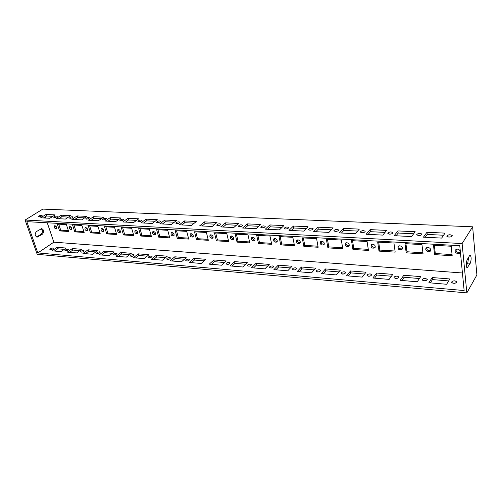 <?xml version="1.0" encoding="UTF-8"?>
<svg xmlns="http://www.w3.org/2000/svg" width="502" height="502" viewBox="0 0 502 502"><rect width="100%" height="100%" fill="white"/><g stroke="black" fill="none" stroke-linecap="round" stroke-linejoin="round"><path stroke-width="0.75" d="M68.379 230.638L60.717 230.161L58.715 224.162M71.999 229.056L70.318 226.64M99.898 232.608L91.615 232.087L89.663 225.906M103.807 231.002L101.975 228.46M133.538 234.704L124.565 234.145L122.676 227.764M137.774 233.072C136.444 232.677 135.778 231.792 135.772 230.418M169.519 236.95L159.787 236.342L157.967 229.747M174.119 235.269C172.644 234.942 171.916 234.026 171.929 232.52M208.104 239.354L197.518 238.695L195.793 231.874M460.227 252.048C457.717 252.889 456.262 252.054 455.854 249.55M422.929 252.757L406.971 251.766L405.923 243.696M402.372 248.741C400.025 249.262 398.745 248.358 398.544 246.024M368.28 249.35L353.791 248.446L352.542 240.69M349.248 245.666C347.083 245.924 345.96 244.976 345.878 242.83M317.973 246.212L304.77 245.39L303.352 237.923M300.303 242.799C298.32 242.842 297.322 241.882 297.309 239.912M271.507 243.313L259.446 242.56L257.884 235.369M255.06 240.119C253.259 240.006 252.368 239.046 252.38 237.245M228.46 240.627L217.41 239.937L215.734 232.997M233.7 238.845C231.987 238.67 231.133 237.716 231.158 235.99M249.582 241.945L238.042 241.224L236.417 234.158M277.248 241.437C275.353 241.399 274.412 240.433 274.418 238.55M294.291 244.731L281.672 243.947L280.179 236.624M324.286 244.204C322.209 244.355 321.154 243.395 321.111 241.337M342.621 247.75L328.791 246.884L327.455 239.278M375.258 247.179C372.999 247.555 371.8 246.626 371.662 244.386M395.03 251.019L379.826 250.071L378.677 242.165M430.672 250.366C428.237 251.038 426.876 250.165 426.581 247.743M452.064 254.577L435.29 253.529L434.362 245.296M193.27 236.423C191.72 236.141 190.948 235.206 190.967 233.631M188.47 238.13L178.323 237.496L176.547 230.794M155.633 234.152C154.233 233.788 153.537 232.89 153.537 231.447C155.413 232.194 155.984 233.304 155.262 234.779C153.072 234.792 152.263 233.75 152.84 231.648L153.556 231.447M151.221 235.808L141.878 235.225L140.02 228.736M120.505 232.018C119.25 231.604 118.61 230.738 118.591 229.42M116.439 233.637L107.817 233.097L105.897 226.816M87.643 230.016L85.892 227.538M83.884 231.604L75.921 231.108L73.945 225.022M56.839 228.128L55.226 225.774M213.118 237.615C211.486 237.377 210.677 236.436 210.702 234.785M462.11 243.558L466.835 292.904L476.9 274.945L472.633 226.804L42.839 209.096L25.1 220.033L462.11 243.558L472.633 226.804M59.587 230.907L68.661 231.478L66.396 224.595L57.31 224.087L59.587 230.907L60.717 230.161M70.06 226.597C71.748 227.35 72.275 228.397 71.642 229.728C69.722 229.546 69.025 228.542 69.546 226.722L70.06 226.597M90.498 232.859L100.168 233.474L97.959 226.371L88.277 225.825L90.498 232.859L91.615 232.087M101.812 228.441C103.569 229.194 104.115 230.267 103.437 231.654C101.423 231.535 100.689 230.512 101.235 228.592L101.812 228.441M123.473 234.949L133.796 235.601L131.662 228.266L121.315 227.682L123.473 234.949L124.565 234.145M135.722 230.412C137.548 231.158 138.106 232.257 137.397 233.7C135.27 233.668 134.492 232.633 135.057 230.594L135.722 230.412M158.72 237.176L169.77 237.873L167.724 230.292L156.643 229.671L158.72 237.176L159.787 236.342M172.01 232.52C173.905 233.261 174.483 234.384 173.748 235.884C171.502 235.959 170.667 234.911 171.238 232.74L172.01 232.52M196.483 239.567L208.343 240.314L206.404 232.47L194.506 231.805L196.483 239.567L197.518 238.695M457.466 249.105C459.725 249.645 460.566 250.831 459.989 252.663C458.621 255.098 453.795 252.337 455.402 250.04L457.466 249.105M406.193 252.826L423.067 253.893L421.95 244.599L405.001 243.646L406.193 252.826L406.971 251.766M399.768 245.754C401.989 246.344 402.767 247.542 402.089 249.35C399.172 250.473 397.822 249.513 398.036 246.469L399.768 245.754M352.931 249.456L368.449 250.442L367.087 241.512L351.507 240.634L352.931 249.456L353.791 248.446M346.782 242.673C348.946 243.313 349.668 244.512 348.934 246.262C346.142 247.084 344.943 246.074 345.326 243.232L346.782 242.673M303.848 246.356L318.168 247.26L316.599 238.67L302.229 237.86L303.848 246.356L304.77 245.39M297.95 239.837C300.052 240.514 300.723 241.7 299.964 243.395C297.309 243.966 296.23 242.924 296.72 240.27L297.95 239.837M258.474 243.483L271.72 244.323L269.982 236.047L256.691 235.3L258.474 243.483L259.446 242.56M252.801 237.214C254.84 237.917 255.474 239.09 254.702 240.722C252.192 241.085 251.213 240.031 251.753 237.559L252.801 237.214M216.393 240.822L228.692 241.6L226.816 233.618L214.48 232.928L216.393 240.822L217.41 239.937M231.478 235.978C233.486 236.693 234.101 237.848 233.336 239.448C230.895 239.73 229.954 238.676 230.518 236.279L231.478 235.978M237.044 242.127L249.801 242.937L247.994 234.81L235.193 234.089L237.044 242.127L238.042 241.224M274.939 238.5C277.01 239.19 277.662 240.37 276.897 242.033C274.318 242.497 273.289 241.449 273.81 238.883L274.939 238.5M280.725 244.894L294.492 245.76L292.835 237.333L279.018 236.555L280.725 244.894L281.672 243.947M321.876 241.23C324.016 241.889 324.706 243.081 323.959 244.807C321.236 245.491 320.094 244.461 320.54 241.719L321.876 241.23M327.9 247.875L342.797 248.816L341.329 240.063L326.369 239.222L327.9 247.875L328.791 246.884M372.722 244.185C374.919 244.8 375.665 245.999 374.956 247.781C372.101 248.741 370.827 247.756 371.135 244.813L372.722 244.185M379.01 251.107L395.181 252.129L393.938 243.018L377.692 242.108L379.01 251.107L379.826 250.071M427.986 247.392C430.233 247.957 431.042 249.155 430.409 250.975C428.984 253.272 424.454 250.36 426.098 248.214L427.986 247.392M434.556 254.621L452.176 255.738L451.204 246.244L433.502 245.246L434.556 254.621L435.29 253.529M191.124 233.631C193.057 234.365 193.647 235.501 192.9 237.032C190.591 237.17 189.725 236.116 190.296 233.876L191.124 233.631M177.269 238.35L188.714 239.071L186.719 231.366L175.242 230.719L177.269 238.35L178.323 237.496M140.798 236.04L151.478 236.718L149.383 229.263L138.677 228.661L140.798 236.04L141.878 235.225M118.485 229.408C120.279 230.161 120.825 231.246 120.135 232.658C118.064 232.583 117.305 231.554 117.863 229.577L118.485 229.408M106.719 233.888L116.702 234.522L114.531 227.306L104.523 226.741L106.719 233.888L107.817 233.097M85.679 227.506C87.404 228.259 87.938 229.314 87.285 230.675C85.315 230.525 84.6 229.508 85.139 227.638L85.679 227.506M74.798 231.868L84.16 232.464L81.92 225.467L72.545 224.94L74.798 231.868L75.921 231.108M54.925 225.718C56.588 226.471 57.109 227.506 56.488 228.812C54.618 228.598 53.94 227.601 54.448 225.831L54.925 225.718M210.934 234.779C212.904 235.507 213.507 236.655 212.748 238.218C210.376 238.425 209.472 237.371 210.043 235.055L210.934 234.779M216.996 222.461L212.195 226.484L199.658 225.85L204.515 221.878L216.996 222.461M217.705 225.624L216.72 225.191C217.843 223.81 219.255 223.465 220.955 224.156C220.704 225.009 219.619 225.498 217.705 225.624M238.437 223.465L233.737 227.575L220.711 226.917L225.473 222.857L238.437 223.465M239.385 226.697L238.331 226.226C239.492 224.814 240.935 224.482 242.661 225.222C242.41 226.088 241.318 226.584 239.385 226.697M260.714 224.507L256.127 228.705L242.585 228.021L247.241 223.879L260.714 224.507M261.925 227.814L260.789 227.306C261.988 225.856 263.468 225.536 265.225 226.333C264.981 227.211 263.883 227.707 261.925 227.814M283.887 225.593L279.426 229.885L265.332 229.169L269.875 224.934L283.887 225.593M285.374 228.981L284.151 228.429C285.393 226.948 286.912 226.634 288.7 227.494C288.462 228.385 287.351 228.874 285.374 228.981M308.008 226.716L303.679 231.108L289.008 230.368L293.419 226.038L308.008 226.716M309.79 230.186L308.473 229.59C309.765 228.077 311.328 227.782 313.148 228.705C312.909 229.602 311.792 230.092 309.79 230.186M333.127 227.889L328.954 232.388L313.662 231.617L317.929 227.18L333.127 227.889M335.236 231.447L333.817 230.801C335.16 229.251 336.767 228.975 338.624 229.966C338.392 230.87 337.262 231.366 335.236 231.447M359.319 229.119L355.316 233.719L339.365 232.915L343.468 228.372L359.319 229.119M361.779 232.765L360.241 232.062C361.653 230.481 363.304 230.223 365.192 231.284C364.967 232.194 363.824 232.69 361.779 232.765M386.647 230.393L382.831 235.112L366.178 234.271L370.106 229.621L386.647 230.393M389.483 234.139L387.82 233.374C389.301 231.761 391.008 231.529 392.934 232.664C392.702 233.581 391.554 234.07 389.483 234.139M415.185 231.729L411.584 236.567L394.177 235.689L397.91 230.92L415.185 231.729M418.436 235.57L416.635 234.741C418.191 233.104 419.954 232.89 421.925 234.108C421.693 235.024 420.532 235.513 418.436 235.57M445.023 233.123L441.653 238.086L423.45 237.164L426.964 232.275L445.023 233.123M448.719 237.069L446.767 236.172C448.405 234.503 450.231 234.321 452.246 235.62C452.013 236.542 450.84 237.026 448.719 237.069M184.322 220.936L196.345 221.495L191.457 225.436L179.383 224.827L184.322 220.936L184.78 222.712L194.268 223.17M176.735 223.597L175.876 223.221C176.942 221.909 178.292 221.545 179.936 222.141C179.672 222.97 178.599 223.459 176.735 223.597M164.857 220.027L176.447 220.566L171.483 224.425L159.843 223.836L164.857 220.027L165.327 221.771L174.338 222.21M157.352 222.637L156.549 222.292C157.59 221.005 158.921 220.642 160.533 221.187C160.263 222.009 159.203 222.493 157.352 222.637M146.076 219.148L157.264 219.669L152.225 223.453L140.999 222.882L146.076 219.148L146.559 220.861L155.118 221.275M138.665 221.708L137.912 221.388C138.928 220.14 140.227 219.763 141.821 220.271C141.539 221.081 140.485 221.558 138.665 221.708M127.947 218.301L138.747 218.803L133.651 222.511L122.814 221.966L127.947 218.301L128.437 219.989L136.582 220.378M120.618 220.817L119.915 220.516C120.907 219.299 122.193 218.922 123.756 219.393C123.467 220.183 122.425 220.66 120.618 220.817M110.44 217.479L120.869 217.968L115.717 221.602L105.257 221.075L110.44 217.479L110.942 219.142L118.679 219.518M103.192 219.951L102.533 219.675C103.506 218.483 104.767 218.106 106.311 218.539C106.016 219.318 104.974 219.788 103.192 219.951M93.516 216.688L103.6 217.159L98.398 220.729L88.289 220.215L93.516 216.688L94.025 218.32L101.391 218.677M86.357 219.117L85.735 218.859C86.689 217.699 87.932 217.316 89.45 217.717C89.149 218.483 88.114 218.954 86.357 219.117M77.151 215.923L86.909 216.381L81.663 219.882L71.886 219.387L77.151 215.923L77.672 217.529L84.675 217.868M70.073 218.307L69.489 218.069C70.431 216.939 71.654 216.557 73.148 216.92C72.84 217.68 71.811 218.138 70.073 218.307M61.319 215.182L70.757 215.628L65.48 219.067L56.023 218.583L61.319 215.182L61.846 216.764L68.51 217.09M54.316 217.529L53.77 217.303C54.699 216.199 55.898 215.816 57.379 216.155C57.059 216.895 56.042 217.353 54.316 217.529M45.996 214.467L55.132 214.894L49.817 218.27L40.668 217.812L45.996 214.467L46.523 216.023L52.873 216.331M39.068 216.776L38.554 216.563C39.463 215.49 40.656 215.101 42.112 215.414C41.785 216.142 40.769 216.594 39.068 216.776M469.565 255.675L470.205 255.179C471.422 256.917 471.447 259.609 470.261 263.249L467.186 267.88C465.95 266.116 465.931 263.399 467.142 259.735L469.565 255.675M466.835 292.904L37.192 254.326L25.1 220.033M224.507 262.515L214.335 261.68L211.405 264.341M228.68 264.196L227.908 264.378M245.66 264.253L234.974 263.374L232.1 266.091M250.197 265.934L249.03 266.198M267.629 266.054L256.397 265.131L253.585 267.911M272.492 267.761L271.017 268.068M290.451 267.93L278.641 266.957L275.899 269.8M295.628 269.662L293.896 270.001M314.189 269.881L301.758 268.859L299.098 271.77M319.68 271.651L317.716 272.002M338.894 271.908L325.804 270.835L323.232 273.81M344.698 273.734L342.515 274.079M364.621 274.017L350.829 272.887L348.357 275.937M370.758 275.905L368.368 276.238M391.447 276.219L376.902 275.027L374.536 278.158M397.923 278.171L395.325 278.484M419.434 278.522L404.085 277.261L401.838 280.467M426.261 280.543L423.468 280.819M448.662 280.919L432.448 279.589L430.333 282.883M455.86 283.028L452.867 283.26M204.126 260.845L194.437 260.049L191.45 262.646M184.466 259.227L175.236 258.474L172.199 261.015M165.497 257.67L156.693 256.949L153.618 259.446M147.18 256.164L138.784 255.48L135.672 257.921M129.478 254.715L121.471 254.056L118.328 256.453M112.373 253.309L104.73 252.682L101.555 255.035M95.826 251.954L88.528 251.351L85.327 253.661M79.812 250.636L72.84 250.065L69.615 252.33M64.3 249.362L57.642 248.816L54.404 251.038M36.608 237.019L41.22 234.12C42.977 232.131 42.921 230.311 41.07 228.674M45.236 216.833L45.651 218.063M47.257 222.788L53.846 242.165L462.43 272.988M37.838 252.939L26.832 221.658L459.769 245.679L464.137 290.551L37.838 252.939L53.846 242.165M204.515 221.878L204.96 223.691L214.95 224.174M202.174 225.975L204.96 223.691M225.473 222.857L225.906 224.701L236.436 225.21M223.177 227.036L225.906 224.701M247.241 223.879L247.662 225.756L258.768 226.289M244.989 228.14L247.662 225.756M269.875 224.934L270.277 226.848L281.992 227.412M267.673 229.288L270.277 226.848M293.419 226.038L293.795 227.983L306.164 228.586M291.267 230.481L293.795 227.983M317.929 227.18L318.287 229.169L331.351 229.803M315.84 231.723L318.287 229.169M343.468 228.372L343.807 230.405L357.619 231.071M341.454 233.022L343.807 230.405M370.106 229.621L370.42 231.692L385.021 232.401M368.167 234.371L370.42 231.692M390.989 234.014L390.054 234.133M397.91 230.92L398.193 233.035L413.654 233.781M396.053 235.783L398.193 233.035M420.08 235.425L418.737 235.576M426.964 232.275L427.215 234.44L443.592 235.231M425.2 237.258L427.215 234.44M450.445 236.919L448.788 237.076M181.95 224.952L184.78 222.712M162.453 223.967L165.327 221.771M143.647 223.02L146.559 220.861M125.494 222.097L128.437 219.989M107.968 221.213L110.942 219.142M91.025 220.353L94.025 218.32M74.647 219.525L77.672 217.529M58.803 218.728L61.846 216.764M43.467 217.95L46.523 216.023M466.276 265.621L467.776 263.079L468.623 257.25M213.908 259.954L209.246 264.159L221.602 265.2L226.214 260.946L213.908 259.954L214.335 261.68M229.169 262.402L230.154 262.904C229.088 264.378 227.707 264.717 226.019 263.92C226.245 262.992 227.293 262.483 229.169 262.402M234.566 261.617L229.991 265.916L242.817 267.001L247.329 262.646L234.566 261.617L234.974 263.374M250.467 264.14L251.527 264.686C250.423 266.198 249.011 266.518 247.298 265.658C247.517 264.723 248.572 264.215 250.467 264.14M256.001 263.343L251.527 267.735L264.849 268.865L269.254 264.41L256.001 263.343L256.397 265.131M272.592 265.947L273.728 266.537C272.58 268.081 271.136 268.394 269.392 267.472C269.612 266.518 270.678 266.01 272.592 265.947M278.259 265.138L273.904 269.63L287.753 270.804L292.032 266.248L278.259 265.138L278.641 266.957M295.584 267.823L296.801 268.463C295.615 270.038 294.128 270.34 292.359 269.348C292.572 268.388 293.645 267.88 295.584 267.823M301.395 267.001L297.165 271.601L311.573 272.824L315.72 268.156L301.395 267.001L301.758 268.859M319.492 269.775L320.803 270.465C319.567 272.078 318.042 272.36 316.241 271.3C316.448 270.333 317.534 269.825 319.492 269.775M325.459 268.94L321.368 273.653L336.371 274.927L340.369 270.139L325.459 268.94L325.804 270.835M344.378 271.808L345.79 272.561C344.497 274.205 342.935 274.462 341.103 273.333C341.31 272.354 342.402 271.846 344.378 271.808M350.509 270.961L346.575 275.786L362.206 277.11L366.04 272.209L350.509 270.961L350.829 272.887M370.307 273.923L371.831 274.738C370.476 276.414 368.863 276.652 366.993 275.441C367.2 274.456 368.305 273.954 370.307 273.923M376.607 273.063L372.842 278.014L389.144 279.394L392.796 274.368L376.607 273.063L376.902 275.027M397.333 276.131L398.983 277.016C397.559 278.723 395.896 278.93 393.995 277.637C394.202 276.652 395.319 276.15 397.333 276.131M403.815 275.253L400.245 280.336L417.256 281.779L420.707 276.615L403.815 275.253L404.085 277.261M425.545 278.434L427.321 279.394C425.821 281.126 424.102 281.308 422.163 279.934C422.377 278.943 423.5 278.441 425.545 278.434M432.216 277.543L428.852 282.758L446.629 284.264L449.855 278.961L432.216 277.543L432.448 279.589M455.007 280.844L456.927 281.879C455.345 283.643 453.563 283.787 451.593 282.325C451.806 281.333 452.942 280.838 455.007 280.844M194.437 260.049L193.998 258.348L189.254 262.464L201.164 263.468L205.858 259.302L193.998 258.348M188.852 259.107L189.712 259.54C188.702 260.946 187.378 261.304 185.746 260.613C185.978 259.71 187.014 259.208 188.852 259.107M175.236 258.474L174.784 256.798L169.965 260.827L181.454 261.799L186.229 257.721L174.784 256.798M169.751 257.551L170.561 257.953C169.576 259.321 168.277 259.685 166.67 259.045C166.909 258.153 167.938 257.658 169.751 257.551M156.693 256.949L156.235 255.305L151.347 259.252L162.441 260.193L167.285 256.196L156.235 255.305M151.315 256.045L152.075 256.415C151.115 257.758 149.841 258.122 148.253 257.526C148.498 256.654 149.521 256.158 151.315 256.045M138.784 255.48L138.314 253.861L133.369 257.727L144.08 258.637L148.994 254.721L138.314 253.861M133.501 254.589L134.216 254.934C133.275 256.24 132.02 256.616 130.457 256.064C130.715 255.198 131.731 254.709 133.501 254.589M121.471 254.056L120.995 252.462L116 256.258L126.353 257.131L131.317 253.297L120.995 252.462M116.282 253.184L116.953 253.504C116.031 254.778 114.801 255.16 113.257 254.646C113.521 253.792 114.531 253.309 116.282 253.184M104.73 252.682L104.24 251.113L99.201 254.834L109.21 255.681L114.224 251.922L104.24 251.113M99.634 251.822L100.262 252.123C99.358 253.366 98.141 253.748 96.622 253.272C96.899 252.437 97.896 251.954 99.634 251.822M88.528 251.351L88.032 249.808L82.949 253.46L92.638 254.276L97.695 250.586L88.032 249.808M83.514 250.504L84.11 250.787C83.219 251.998 82.027 252.387 80.527 251.941C80.809 251.119 81.801 250.642 83.514 250.504M72.84 250.065L72.338 248.546L67.224 252.123L76.599 252.92L81.694 249.299L72.338 248.546M67.914 249.23L68.473 249.494C67.594 250.68 66.421 251.063 64.94 250.655C65.229 249.845 66.22 249.375 67.914 249.23M57.642 248.816L57.134 247.317L51.988 250.837L61.068 251.602L66.195 248.051L57.134 247.317M52.798 248.001L53.325 248.245C52.459 249.4 51.304 249.783 49.842 249.406C50.137 248.615 51.122 248.145 52.798 248.001M36.477 231.535L41.691 228.611C44.044 229.903 44.283 231.767 42.4 234.202L37.161 237.157C34.795 235.846 34.569 233.97 36.477 231.535M467.776 263.079L470.261 263.249M467.851 267.353L466.628 267.265M42.4 234.202L41.22 234.12M38.328 236.85L37.154 236.768"/></g></svg>

